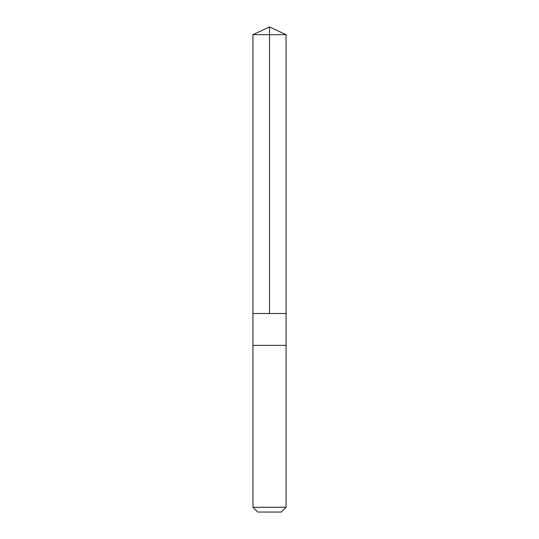 <?xml version="1.0" encoding="UTF-8"?>
<svg xmlns="http://www.w3.org/2000/svg" width="539" height="539" viewBox="0 0 539 539"><rect width="100%" height="100%" fill="white"/><g stroke="black" fill="none" stroke-linecap="round" stroke-linejoin="round"><path stroke-width="0.81" d="M252.939 313.523L286.061 313.523L286.061 34.671L252.939 34.671L252.939 313.523L286.061 313.523L286.061 345.364L252.939 345.364L252.939 313.523M259.791 345.364L252.939 345.364L252.939 507.266L286.061 507.266L286.061 345.364L259.791 345.364M286.061 507.266L281.284 512.05L257.716 512.05L252.939 507.266M269.5 313.523L269.5 26.95L252.939 34.671M269.5 26.95L286.061 34.671"/></g></svg>
